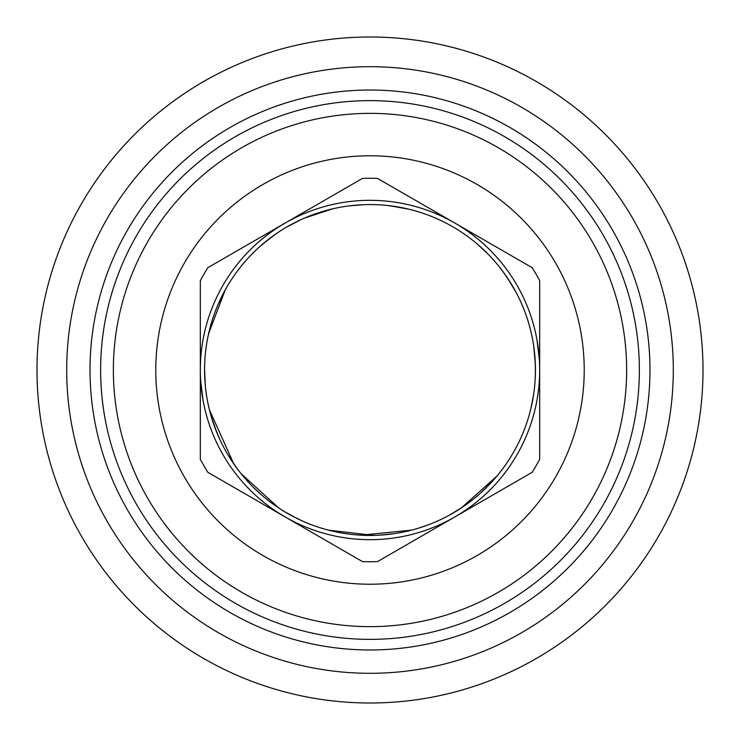 <?xml version="1.0" encoding="UTF-8"?>
<svg xmlns="http://www.w3.org/2000/svg" width="740" height="740" viewBox="0 0 740 740"><rect width="100%" height="100%" fill="white"/><g stroke="black" fill="none" stroke-linecap="round" stroke-linejoin="round"><path stroke-width="1.11" d="M203.056 400.377L200.642 380.462M370 100.631A269.369 269.369 0 0 0 100.631 370A269.369 269.369 0 0 0 370 639.369A269.369 269.369 0 0 0 639.369 370A269.369 269.369 0 0 0 370 100.631M370 626.641A256.641 256.641 0 0 0 626.641 370A256.641 256.641 0 0 0 370 113.359A256.641 256.641 0 0 0 113.359 370A256.641 256.641 0 0 0 370 626.641M370 155.779A214.221 214.221 0 0 1 584.221 370A214.221 214.221 0 0 1 370 584.221A214.221 214.221 0 0 1 155.779 370A214.221 214.221 0 0 1 370 155.779M370 561.743A191.743 191.743 0 0 0 377.511 561.595L532.171 472.305A191.743 191.743 0 0 0 539.682 459.29L539.682 280.71A191.743 191.743 0 0 0 532.171 267.695L377.511 178.405A191.743 191.743 0 0 0 362.489 178.405L207.829 267.695A191.743 191.743 0 0 0 200.318 280.71L200.318 459.29A191.743 191.743 0 0 0 207.829 472.305L362.489 561.595A191.743 191.743 0 0 0 370 561.743M377.511 178.405L454.841 223.054A169.682 169.682 0 0 1 370 539.682A169.682 169.682 0 0 1 200.318 370A169.682 169.682 0 0 0 454.841 516.946A169.682 169.682 0 0 0 454.841 223.054A169.682 169.682 0 0 0 200.318 370L200.318 459.29M539.682 370L539.682 280.71M285.159 516.946L362.489 561.595M454.841 516.946L532.171 472.305M200.318 370A169.682 169.682 0 0 1 285.159 223.054L207.829 267.695M536.944 339.623L539.358 359.538M535.436 370A165.436 165.436 0 0 0 370 204.564A165.436 165.436 0 0 0 204.564 370A165.436 165.436 0 0 0 370 535.436A165.436 165.436 0 0 0 535.436 370M649.979 370A279.979 279.979 0 0 1 370 649.979A279.979 279.979 0 0 1 90.021 370A279.979 279.979 0 0 1 370 90.021A279.979 279.979 0 0 1 649.979 370M703 370A333 333 0 0 0 370 37A333 333 0 0 0 37 370A333 333 0 0 0 370 703A333 333 0 0 0 703 370A333 333 0 0 0 370 37A333 333 0 0 0 37 370A333 333 0 0 0 370 703A333 333 0 0 0 703 370M66.692 370A303.308 303.308 0 0 0 370 673.308A303.308 303.308 0 0 0 673.308 370A303.308 303.308 0 0 0 370 66.692A303.308 303.308 0 0 0 66.692 370M535.436 370.315L535.131 359.751M533.744 346.375L535.335 364.099M429.311 524.447L419.284 527.925M236.735 468.032L227.717 454.406M500.018 267.695L505.559 275.169M496.919 476.116L461.769 507.557M411.394 530.164L361.213 535.14M302.706 521.145L292.207 516.011M533.66 394.207L530.857 408.665M393.782 533.725L379.13 535.187M219.947 439.68L214.572 426.666M259.065 247.262L269.906 238.271M497.123 475.876L485.015 488.918M292.947 516.4L285.612 512.302M207.977 336.552L212.066 320.744M373.811 535.399L329.18 530.247M278.675 507.927L241.397 473.97M233.6 463.481L209.439 409.886M461.519 507.816L448.903 515.41M262.191 495.504L253.357 487.318M217.819 305.111L223.887 292.411M386.983 205.433L400.923 207.478M275.872 233.951L263.264 243.617M225.062 290.33L208.652 333.527M210.909 415.408L216.663 432.105M363.035 204.712L348.364 205.979M285.02 511.941L297.397 518.657M480.473 493.154L490.546 483.312M516.363 292.864L507.233 277.593M327.2 210.188L317.044 213.268M204.564 369.029L205.276 385.346M535.316 376.346L535.399 366.42M409.017 209.226L390.406 205.85M332.223 208.976L304.436 218.115M226.718 287.277L222.185 295.686M488.178 254.218L477.411 244.172M376.382 535.316L358.586 535.048M209.642 410.7L207.783 402.505M286.436 227.217L300.921 219.669M249.639 483.507L245.634 479.104M316.387 213.49L329.892 209.494M503.663 272.505L511.47 284.225"/></g></svg>
